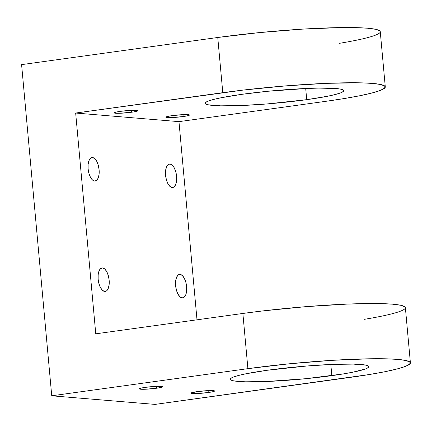 <?xml version="1.0" encoding="UTF-8"?>
<svg xmlns="http://www.w3.org/2000/svg" width="432" height="432" viewBox="0 0 432 432"><rect width="100%" height="100%" fill="white"/><g stroke="black" fill="none" stroke-linecap="round" stroke-linejoin="round"><path stroke-width="0.65" d="M183.163 116.554A11.853 1.075 -5.2 0 1 165.856 117.169A11.853 1.075 -5.2 0 1 172.163 115.636L167.287 116.516L165.904 117.256L172.033 117.553L183.163 116.554L188.039 115.673L189.416 114.934L183.292 114.637L172.163 115.636A11.853 1.075 174.8 0 1 189.47 115.02L189.47 115.02A11.853 1.075 174.8 0 1 183.163 116.554A11.853 1.075 -5.2 0 1 167.216 117.542A11.853 1.075 -5.2 0 1 172.163 115.636A11.853 1.075 174.8 0 1 188.109 114.647A11.853 1.075 174.8 0 1 183.163 116.554L182.99 114.653M208.278 392.531A11.853 1.075 -5.2 0 1 190.971 393.147A11.853 1.075 -5.2 0 1 197.278 391.613L191.036 393.017L192.332 393.514L197.149 393.525L208.278 392.531L213.154 391.651L214.531 390.911L208.408 390.614L197.278 391.613A11.853 1.075 174.8 0 1 214.585 390.998L214.585 390.998A11.853 1.075 174.8 0 1 208.278 392.531A11.853 1.075 -5.2 0 1 192.332 393.514A11.853 1.075 -5.2 0 1 197.278 391.613A11.853 1.075 174.8 0 1 213.224 390.625A11.853 1.075 174.8 0 1 208.278 392.531L208.105 390.625M131.512 112.25A11.853 1.075 -5.2 0 1 114.205 112.871A11.853 1.075 -5.2 0 1 120.506 111.337L115.63 112.217L114.253 112.952L120.382 113.249L133.445 111.964L137.284 111.094L137.765 110.635L131.641 110.338L120.506 111.337A11.853 1.075 174.8 0 1 137.813 110.722L137.813 110.722A11.853 1.075 174.8 0 1 131.512 112.25A11.853 1.075 -5.2 0 1 115.565 113.238A11.853 1.075 -5.2 0 1 120.506 111.337A11.853 1.075 174.8 0 1 136.458 110.349A11.853 1.075 174.8 0 1 131.512 112.25L131.339 110.349M156.627 388.228A11.853 1.075 -5.2 0 1 139.32 388.843A11.853 1.075 -5.2 0 1 145.627 387.315L140.751 388.195L139.369 388.93L145.498 389.227L156.627 388.228L161.503 387.347L162.88 386.613L156.757 386.316L145.627 387.315A11.853 1.075 174.8 0 1 162.929 386.694L162.929 386.694A11.853 1.075 174.8 0 1 156.627 388.228A11.853 1.075 -5.2 0 1 140.681 389.216A11.853 1.075 -5.2 0 1 145.627 387.315A11.853 1.075 174.8 0 1 161.573 386.327A11.853 1.075 174.8 0 1 156.627 388.228L156.454 386.327M178.961 274.541L180.052 274.39A11.853 5.416 -97.9 0 1 186.565 286.006A11.853 5.416 -97.9 0 1 182.747 297.891A11.853 5.416 -97.9 0 1 182.196 297.907L184.216 297.184L185.771 294.786L186.619 291.071L186.624 286.605L185.798 282.074L184.259 278.159L182.239 275.465L180.052 274.39L178.033 275.114L176.477 277.511L175.635 281.227L175.624 285.692L176.45 290.223L177.989 294.138L180.009 296.833L182.196 297.907A11.853 5.416 82.1 0 1 175.684 286.292A11.853 5.416 82.1 0 1 179.501 274.406L179.474 274.412M168.917 164.155L170.008 164.003A11.853 5.416 -97.9 0 1 176.515 175.613A11.853 5.416 -97.9 0 1 172.703 187.499A11.853 5.416 -97.9 0 1 172.147 187.515L174.172 186.797L175.727 184.394L176.569 180.679L176.58 176.218L175.748 171.682L174.209 167.767L172.195 165.073L170.008 164.003L167.983 164.722L166.433 167.119L165.586 170.834L165.575 175.3L166.406 179.836L167.945 183.746L169.96 186.446L172.147 187.515A11.853 5.416 82.1 0 1 165.64 175.9A11.853 5.416 82.1 0 1 169.452 164.014L169.43 164.02M101.482 268.094L102.578 267.943A11.853 5.416 -97.9 0 1 109.085 279.558A11.853 5.416 -97.9 0 1 105.273 291.438A11.853 5.416 -97.9 0 1 104.717 291.454L106.742 290.736L108.292 288.333L109.139 284.618L109.145 280.157L108.319 275.621L106.78 271.706L104.765 269.012L102.578 267.943L100.553 268.661L98.998 271.058L98.156 274.774L98.145 279.239L98.971 283.775L100.516 287.685L102.53 290.385L104.717 291.454A11.853 5.416 82.1 0 1 98.204 279.839A11.853 5.416 82.1 0 1 102.022 267.953L101.995 267.959M92.529 157.55A11.853 5.416 -97.9 0 1 99.041 169.166A11.853 5.416 -97.9 0 1 95.224 181.051A11.853 5.416 -97.9 0 1 94.667 181.062L96.692 180.344L98.248 177.946L99.09 174.231L99.101 169.765L98.275 165.229L96.736 161.32L94.716 158.62L92.529 157.55L90.504 158.269L88.954 160.672L88.106 164.387L88.101 168.847L88.927 173.383L90.466 177.298L92.486 179.993L94.667 181.062A11.853 5.416 82.1 0 1 88.16 169.452A11.853 5.416 82.1 0 1 91.973 157.567L91.951 157.567A11.853 5.416 82.1 0 1 92.529 157.55A11.853 5.416 -97.9 0 1 99.101 169.765A11.853 5.416 -97.9 0 1 94.667 181.062A11.853 5.416 82.1 0 1 88.101 168.847A11.853 5.416 82.1 0 1 92.529 157.55L91.438 157.702M331.835 375.646A69.568 6.307 -5.2 0 1 230.272 379.258A69.568 6.307 -5.2 0 1 267.273 370.267L246.267 373.718L238.653 375.435L233.377 377.055L230.65 378.513L230.564 379.766L233.134 380.749L238.253 381.44L245.727 381.802L266.517 381.505L305.921 378.686L343.175 373.939L352.836 372.195L365.726 368.858L368.458 367.394L368.539 366.147L365.974 365.159L353.376 364.111L332.586 364.408L306.769 366.007L267.273 370.267A69.568 6.307 174.8 0 1 368.831 366.649A69.568 6.307 174.8 0 1 331.835 375.646A69.568 6.307 -5.2 0 1 238.253 381.44A69.568 6.307 -5.2 0 1 267.273 370.267A69.568 6.307 174.8 0 1 360.855 364.473A69.568 6.307 174.8 0 1 331.835 375.646L330.82 364.484M306.72 99.668A69.568 6.307 -5.2 0 1 205.157 103.286A69.568 6.307 -5.2 0 1 242.152 94.289A69.568 6.307 -5.2 0 1 343.715 90.677A69.568 6.307 -5.2 0 1 306.72 99.668L327.721 96.217L335.335 94.5L340.61 92.88L343.343 91.422L343.424 90.169L340.859 89.186L335.74 88.495L318.719 88.112L307.471 88.436L268.072 91.249L242.152 94.289L221.152 97.74L213.538 99.457L208.262 101.077L205.535 102.541L205.448 103.788L208.019 104.776L220.612 105.824L241.402 105.527L267.224 103.928L306.72 99.668A69.568 6.307 -5.2 0 1 213.138 105.462A69.568 6.307 -5.2 0 1 242.152 94.289A69.568 6.307 -5.2 0 1 335.74 88.495A69.568 6.307 -5.2 0 1 306.72 99.668L305.705 88.506M339.406 43.324A111.305 10.087 -5.2 0 0 361.892 27.853A111.305 10.087 -5.2 0 0 217.76 37.481L222.788 92.68A111.305 10.087 -5.2 0 1 385.285 86.891L380.263 31.698A111.305 10.087 -5.2 0 0 217.76 37.481L21.6 64.627L51.737 395.798L247.903 368.658A111.305 10.087 -5.2 0 1 397.634 359.386A111.305 10.087 -5.2 0 1 351.205 377.255L155.045 404.401L51.737 395.798L21.6 64.627L217.76 37.481L222.788 92.68L75.665 113.038L95.758 333.817L242.876 313.459L247.903 368.658A111.305 10.087 -5.2 0 1 410.4 362.869A111.305 10.087 -5.2 0 1 351.205 377.255L155.045 404.401L51.737 395.798L247.903 368.658L289.364 363.787L332.381 360.32L370.402 358.771L385.673 358.803L397.634 359.386L405.826 360.482L409.936 362.065L409.801 364.063L405.432 366.401L396.992 368.993L384.809 371.736L369.349 374.528L155.045 404.401L51.737 395.798L21.6 64.627L217.76 37.481L259.227 32.616L302.243 29.144L340.265 27.599L355.536 27.632L367.497 28.21L375.689 29.311L379.798 30.893M385.285 86.891A111.305 10.087 -5.2 0 1 326.09 101.282L178.967 121.64L326.09 101.282L344.234 98.55L359.694 95.758L371.876 93.015L380.317 90.423L384.685 88.085L384.82 86.087L380.711 84.51L372.519 83.408L360.558 82.831L327.294 83.306L285.979 85.865L242.914 90.115L75.665 113.038L95.758 333.817L242.876 313.459L247.903 368.658L51.737 395.798M197.003 319.81L178.967 121.64L197.003 319.81L178.967 121.64L75.665 113.038L95.758 333.817L242.876 313.459L247.903 368.658M410.4 362.869L405.378 307.67A111.305 10.087 174.8 0 0 242.876 313.459L263.007 310.894L306.072 306.644L347.387 304.085L380.651 303.61L392.612 304.187L400.804 305.289L404.914 306.866M178.967 121.64L75.665 113.038L222.788 92.68A111.305 10.087 -5.2 0 1 372.519 83.408A111.305 10.087 -5.2 0 1 326.09 101.282L178.967 121.64L75.665 113.038M102.578 267.943A11.853 5.416 82.1 0 0 98.145 279.239A11.853 5.416 82.1 0 0 104.717 291.454A11.853 5.416 -97.9 0 0 109.145 280.157A11.853 5.416 -97.9 0 0 102.578 267.943A11.853 5.416 82.1 0 0 102.022 267.953M170.008 164.003A11.853 5.416 82.1 0 0 165.575 175.3A11.853 5.416 82.1 0 0 172.147 187.515A11.853 5.416 -97.9 0 0 176.58 176.218A11.853 5.416 -97.9 0 0 170.008 164.003A11.853 5.416 82.1 0 0 169.452 164.014M180.052 274.39A11.853 5.416 82.1 0 0 175.624 285.692A11.853 5.416 82.1 0 0 182.196 297.907A11.853 5.416 -97.9 0 0 186.624 286.605A11.853 5.416 -97.9 0 0 180.052 274.39A11.853 5.416 82.1 0 0 179.501 274.406M217.76 37.481L222.788 92.68M364.522 319.297A111.305 10.087 174.8 0 0 387.007 303.831A111.305 10.087 174.8 0 0 242.876 313.459"/></g></svg>
